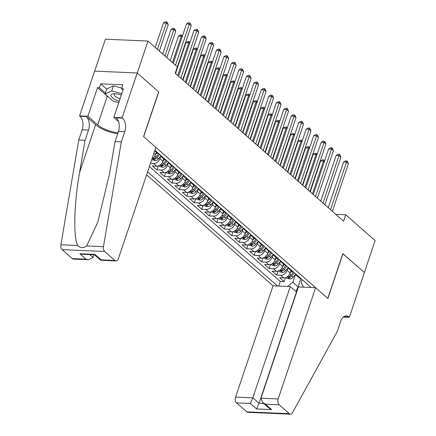 <?xml version="1.0" encoding="UTF-8"?>
<svg xmlns="http://www.w3.org/2000/svg" width="436" height="436" viewBox="0 0 436 436"><rect width="100%" height="100%" fill="white"/><g stroke="black" fill="none" stroke-linecap="round" stroke-linejoin="round"><path stroke-width="0.65" d="M146.621 174.787L273.04 285.836L235.604 397.071L252.809 397.828L259.022 403.284L263.758 403.491M94.666 71.128L105.414 39.196L147.995 41.066L137.236 73.03L158.753 91.931L143.689 136.681L327.779 298.388L342.838 253.638L364.354 272.538L375.113 240.574L345.737 214.774L335.813 214.338M163.751 158.84L162.944 161.233A5.755 4.153 -48.7 0 1 156.622 166.143L152.42 165.958L156.911 169.904L158.252 165.92M171.234 165.418L170.427 167.805A5.755 4.153 -48.7 0 1 164.105 172.716L159.903 172.531L164.394 176.476L165.735 172.493M178.716 171.991L177.91 174.378A5.755 4.153 -48.7 0 1 171.588 179.289L167.386 179.109L171.877 183.049L173.217 179.065M186.199 178.564L185.393 180.951A5.755 4.153 -48.7 0 1 179.071 185.867L174.869 185.681L179.36 189.622L180.7 185.638M193.682 185.137L192.881 187.529A5.755 4.153 -48.7 0 1 186.554 192.44L182.352 192.254L186.842 196.2L188.183 192.216M201.165 191.709L200.364 194.102A5.755 4.153 -48.7 0 1 194.036 199.012L189.834 198.827L194.325 202.773L195.666 198.789M208.648 198.282L207.847 200.674A5.755 4.153 -48.7 0 1 201.519 205.585L197.323 205.4L201.808 209.345L203.149 205.361M216.131 204.86L215.33 207.247A5.755 4.153 -48.7 0 1 209.002 212.158L204.806 211.972L209.291 215.918L210.632 211.934M223.614 211.433L222.812 213.82A5.755 4.153 -48.7 0 1 216.485 218.73L212.288 218.545L216.779 222.491L218.12 218.507M231.096 218.005L230.295 220.393A5.755 4.153 -48.7 0 1 223.968 225.308L219.771 225.123L224.262 229.064L225.603 225.08M238.579 224.578L237.778 226.965A5.755 4.153 -48.7 0 1 231.456 231.881L227.254 231.696L231.745 235.636L233.086 231.658M246.068 231.151L245.261 233.543A5.755 4.153 -48.7 0 1 238.939 238.454L234.737 238.269L239.228 242.214L240.568 238.23M253.55 237.724L252.744 240.116A5.755 4.153 -48.7 0 1 246.422 245.027L242.22 244.841L246.711 248.787L248.051 244.803M261.033 244.296L260.227 246.689A5.755 4.153 -48.7 0 1 253.905 251.599L249.703 251.414L254.193 255.36L255.534 251.376M268.516 250.874L267.709 253.262A5.755 4.153 -48.7 0 1 261.387 258.172L257.185 257.987L261.676 261.932L263.017 257.949M275.999 257.447L275.192 259.834A5.755 4.153 -48.7 0 1 268.87 264.745L264.668 264.565L269.159 268.505L270.5 264.521M283.482 264.02L282.675 266.407A5.755 4.153 -48.7 0 1 276.353 271.323L272.151 271.138L276.642 275.078L277.983 271.094M147.995 41.066L177.365 66.866L175.218 73.259L343.59 221.166L345.737 214.774M311.13 287.509L154.878 150.251M147.597 171.893L277.53 286.032M288.049 267.726L287.166 270.353A5.755 4.153 131.3 0 1 280.844 275.263L276.642 275.078M290.965 270.593L290.158 272.985L287.166 270.353M280.566 261.153L279.683 263.78A5.755 4.153 131.3 0 1 273.361 268.69L269.159 268.505M263.502 257.774L264.347 258.521L267.399 259.278A3.81 2.752 -48.7 0 0 270.696 257.529L273.078 254.564L272.2 257.207A5.755 4.153 131.3 0 1 265.878 262.118L261.676 261.932M256.019 251.201L256.864 251.948L259.916 252.706A3.81 2.752 -48.7 0 0 263.208 250.956L265.595 247.991L264.717 250.635A5.755 4.153 131.3 0 1 258.395 255.545L254.193 255.36M258.117 241.43L257.235 244.056A5.755 4.153 131.3 0 1 250.907 248.972L246.711 248.787M250.635 234.857L249.752 237.484A5.755 4.153 131.3 0 1 243.424 242.4L239.228 242.214M233.571 231.483L234.415 232.225L237.467 232.982A3.81 2.752 -48.7 0 0 240.759 231.233L243.146 228.273L242.269 230.911A5.755 4.153 131.3 0 1 235.941 235.822L231.745 235.636M226.088 224.911L226.933 225.652L229.985 226.409A3.81 2.752 -48.7 0 0 233.276 224.66L235.663 221.701L234.786 224.338A5.755 4.153 131.3 0 1 228.459 229.249L224.262 229.064M228.186 215.139L227.303 217.766A5.755 4.153 131.3 0 1 220.976 222.676L216.779 222.491M220.703 208.561L219.82 211.193A5.755 4.153 131.3 0 1 213.493 216.103L209.291 215.918M213.22 201.988L212.337 204.62A5.755 4.153 131.3 0 1 206.01 209.531L201.808 209.345M196.156 198.614L197.001 199.356L200.048 200.113A3.81 2.752 -48.7 0 0 203.345 198.369L205.732 195.404L204.849 198.042A5.755 4.153 131.3 0 1 198.527 202.958L194.325 202.773M188.668 192.042L189.518 192.783L192.565 193.54A3.81 2.752 -48.7 0 0 195.862 191.791L198.249 188.832L197.366 191.469A5.755 4.153 131.3 0 1 191.044 196.38L186.842 196.2M190.772 182.27L189.883 184.897A5.755 4.153 131.3 0 1 183.561 189.807L179.36 189.622M183.289 175.697L182.401 178.324A5.755 4.153 131.3 0 1 176.079 183.234L171.877 183.049M166.22 172.318L167.064 173.065L170.116 173.822A3.81 2.752 -48.7 0 0 173.414 172.073L175.795 169.108L174.918 171.751A5.755 4.153 131.3 0 1 168.596 176.662L164.394 176.476M158.737 165.745L159.581 166.492L162.633 167.25A3.81 2.752 -48.7 0 0 165.931 165.5L168.312 162.535L167.435 165.179A5.755 4.153 131.3 0 1 161.113 170.089L156.911 169.904M160.835 155.974L159.952 158.6A5.755 4.153 131.3 0 1 153.63 163.516L150.464 163.375M156.268 152.268L155.461 154.66L153.87 153.259M149.401 166.525L280.272 281.482L284.125 281.656L285.466 277.672M290.158 272.985A5.755 4.153 -48.7 0 1 283.836 277.896L279.634 277.71L284.125 281.656M303.576 287.177L301.129 282.659L302.153 279.623M300.867 278.615L298.082 286.899L303.554 287.139M285.951 277.498L286.795 278.239L289.847 278.996A3.81 2.752 -48.7 0 0 293.145 277.247L295.526 274.288L292.845 282.299L298.082 286.899L295.99 291.635M155.859 151.112A5.755 4.153 131.3 0 1 154.704 150.769M154.671 150.867L157.069 152.976A5.755 4.153 -48.7 0 0 158.851 153.745M163.342 157.685A5.755 4.153 131.3 0 1 161.56 156.922A5.755 4.153 131.3 0 1 160.568 155.254M152 158.813A5.755 4.153 -48.7 0 0 155.461 154.66M161.56 156.922L164.552 159.549A5.755 4.153 -48.7 0 0 166.334 160.317M170.825 164.258A5.755 4.153 131.3 0 1 169.043 163.495A5.755 4.153 131.3 0 1 168.051 161.827M169.043 163.495L172.035 166.121A5.755 4.153 -48.7 0 0 173.817 166.89M178.308 170.836A5.755 4.153 131.3 0 1 176.525 170.067A5.755 4.153 131.3 0 1 175.534 168.4M176.525 170.067L179.518 172.694A5.755 4.153 -48.7 0 0 181.3 173.463M185.791 177.408A5.755 4.153 131.3 0 1 184.008 176.64A5.755 4.153 131.3 0 1 183.022 174.972M184.008 176.64L187.006 179.267A5.755 4.153 -48.7 0 0 188.783 180.035M193.273 183.981A5.755 4.153 131.3 0 1 191.491 183.213A5.755 4.153 131.3 0 1 190.505 181.545M191.491 183.213L194.489 185.845A5.755 4.153 -48.7 0 0 196.265 186.608M200.756 190.554A5.755 4.153 131.3 0 1 198.974 189.785A5.755 4.153 131.3 0 1 197.988 188.118M198.974 189.785L201.972 192.418A5.755 4.153 -48.7 0 0 203.748 193.186M208.239 197.127A5.755 4.153 131.3 0 1 206.457 196.358A5.755 4.153 131.3 0 1 205.47 194.696M206.457 196.358L209.454 198.99A5.755 4.153 -48.7 0 0 211.231 199.759M215.722 203.699A5.755 4.153 131.3 0 1 213.945 202.936A5.755 4.153 131.3 0 1 212.953 201.269M213.945 202.936L216.937 205.563A5.755 4.153 -48.7 0 0 218.719 206.332M223.205 210.277A5.755 4.153 131.3 0 1 221.428 209.509A5.755 4.153 131.3 0 1 220.436 207.841M221.428 209.509L224.42 212.136A5.755 4.153 -48.7 0 0 226.202 212.904M230.688 216.85A5.755 4.153 131.3 0 1 228.911 216.082A5.755 4.153 131.3 0 1 227.919 214.414M228.911 216.082L231.903 218.709A5.755 4.153 -48.7 0 0 233.685 219.477M238.176 223.423A5.755 4.153 131.3 0 1 236.394 222.654A5.755 4.153 131.3 0 1 235.402 220.987M236.394 222.654L239.386 225.287A5.755 4.153 -48.7 0 0 241.168 226.05M245.659 229.995A5.755 4.153 131.3 0 1 243.877 229.227A5.755 4.153 131.3 0 1 242.885 227.559M243.877 229.227L246.869 231.859A5.755 4.153 -48.7 0 0 248.651 232.622M253.142 236.568A5.755 4.153 131.3 0 1 251.359 235.8A5.755 4.153 131.3 0 1 250.368 234.132M251.359 235.8L254.352 238.432A5.755 4.153 -48.7 0 0 256.134 239.201M260.624 243.141A5.755 4.153 131.3 0 1 258.842 242.378A5.755 4.153 131.3 0 1 257.85 240.71M258.842 242.378L261.834 245.005A5.755 4.153 -48.7 0 0 263.617 245.773M268.107 249.714A5.755 4.153 131.3 0 1 266.325 248.951A5.755 4.153 131.3 0 1 265.333 247.283M266.325 248.951L269.317 251.577A5.755 4.153 -48.7 0 0 271.099 252.346M275.59 256.292A5.755 4.153 131.3 0 1 273.808 255.523A5.755 4.153 131.3 0 1 272.816 253.856M273.808 255.523L276.8 258.15A5.755 4.153 -48.7 0 0 278.582 258.919M283.073 262.864A5.755 4.153 131.3 0 1 281.291 262.096A5.755 4.153 131.3 0 1 280.299 260.428M281.291 262.096L284.283 264.723A5.755 4.153 -48.7 0 0 286.065 265.491M290.556 269.437A5.755 4.153 131.3 0 1 288.774 268.669A5.755 4.153 131.3 0 1 287.782 267.001M288.774 268.669L291.766 271.301A5.755 4.153 -48.7 0 0 293.548 272.064M298.039 276.01A5.755 4.153 131.3 0 1 296.257 275.241A5.755 4.153 131.3 0 1 295.27 273.574M280.272 281.482L278.724 286.087M287.471 286.468L292.845 282.299M296.257 275.241L299.249 277.874A5.755 4.153 -48.7 0 0 301.031 278.642M175.506 65.237L189.36 24.067L191.235 25.713L175.228 73.275M173.256 63.258L186.488 23.942L189.36 24.067L189.622 22.863L190.369 23.522L191.235 25.713M186.488 23.942L188.472 22.814L189.622 22.863M159.353 51.045L168.22 24.699L166.345 23.059L163.473 22.934L155.227 47.42M163.473 22.934L165.457 21.8L166.607 21.849L166.345 23.059L157.483 49.399M166.607 21.849L167.353 22.509L168.22 24.699M121.295 95.103A9.352 3.248 -161.4 0 0 113.687 93.767A9.352 3.248 -161.4 0 0 110.913 95.609A9.352 3.248 -161.4 0 0 119.224 101.25M115.159 93.767A6.404 2.224 -161.4 0 0 114.265 94.476A6.404 2.224 -161.4 0 0 114.232 94.857A6.404 2.224 -161.4 0 0 120.064 98.765M118.756 102.64L113.104 101.103L105.027 94.007L106.744 88.895L113.469 85.816L121.791 88.077M105.027 94.007L111.747 90.933L121.78 93.658M113.469 85.816L111.747 90.933M155.854 147.363L118.418 258.597A4.316 2.583 92.5 0 1 115.981 260.941A4.316 2.583 92.5 0 1 114.881 260.461L104.667 251.49L62.086 249.615A4.316 2.583 -87.5 0 1 60.887 244.787L78.758 140.016L82.197 129.792A10.072 6.033 92.5 0 0 79.973 116.238L79.559 115.878L94.623 71.128L137.198 72.997L158.639 91.833L143.58 136.582L155.854 147.363M78.758 140.016L85.058 140.294L79.581 172.422C74.038 203.111 73.161 237.631 77.728 245.528C80.556 248.258 83.521 248.389 86.633 245.915L97.811 222.18L109.556 173.735L115.033 141.613L118.478 131.383A10.072 6.033 92.5 0 0 116.249 117.834L122.554 118.112L122.14 117.747L137.198 72.997M115.033 141.613L121.333 141.891L124.778 131.661A10.072 6.033 92.5 0 0 122.554 118.112M79.581 172.422L95.626 124.734L86.274 116.516A10.072 6.033 92.5 0 1 88.497 130.064L85.058 140.294M72.3 258.592L86.056 259.197L88.655 259.736L73.406 259.066A4.316 2.583 -87.5 0 1 72.3 258.592L62.086 249.615M86.633 245.915L103.468 246.656L121.333 141.891M108.989 97.49A16.181 5.619 18.6 0 1 107.311 96.182L97.544 87.603L99.386 87.685L105.381 92.95M123.034 89.925L121.595 88.661L122.887 84.824L100.672 83.848L99.386 87.685M121.595 88.661L123.437 88.742L113.796 117.382L122.14 117.747M79.559 115.878L87.903 116.243L97.669 124.821A16.181 5.619 -161.4 0 0 118.025 132.724M97.544 87.603L87.903 116.243M93.947 254.788L93.042 257.48L88.655 259.736M95.626 124.734A18.737 6.507 -161.4 0 0 117.693 133.721M118.543 121.551L113.796 117.382M103.468 246.656A4.316 2.583 92.5 0 0 104.667 251.49M100.672 83.848L106.673 89.118M86.056 259.197L79.843 253.736L82.442 254.281L94.525 254.809L94.917 254.401L101.13 259.856L100.732 260.265L94.503 254.809M296.698 292.06L290.245 286.594L252.809 397.828L250.313 403.485L236.557 402.88L246.776 411.851L289.351 413.726A4.316 2.583 92.5 0 0 290.452 414.2A4.316 2.583 92.5 0 0 292.512 412.723L337.224 331.534L340.669 321.31A10.072 6.033 -87.5 0 1 346.348 315.849A10.072 6.033 -87.5 0 1 348.92 316.961L349.329 317.321L364.392 272.571L342.81 253.73M290.245 286.594L273.04 285.836M342.952 253.736L327.888 298.486L315.62 287.706L278.184 398.945A4.316 2.583 92.5 0 0 279.138 404.75L289.351 413.726M349.329 317.321L343.29 317.054M315.62 287.706L298.415 286.953L260.979 398.188L278.184 398.945M290.452 414.2L247.877 412.325A4.316 2.583 -87.5 0 1 246.776 411.851M236.557 402.88A4.316 2.583 -87.5 0 1 235.604 397.071M296.453 292.049L259.022 403.284L256.521 408.941L250.313 403.485M279.138 404.75L265.388 404.145L262.701 402.564L260.979 398.188M265.388 404.145L271.595 409.6L268.914 408.02L262.701 402.564M180.842 78.202L196.849 30.645L198.718 32.286L182.711 79.848M178.586 76.224L193.971 30.515L196.849 30.645L197.105 29.435L197.851 30.095L198.718 32.286M193.971 30.515L195.955 29.386L197.105 29.435M188.325 84.775L204.331 37.218L206.201 38.858L190.194 86.421M186.068 82.796L201.454 37.093L204.331 37.218L204.588 36.008L205.334 36.668L206.201 38.858M201.454 37.093L203.438 35.959L204.588 36.008M195.808 91.347L211.814 43.791L213.684 45.431L197.677 92.993M193.551 89.369L208.937 43.665L211.814 43.791L212.07 42.581L212.817 43.24L213.684 45.431M208.937 43.665L210.92 42.532L212.07 42.581M203.29 97.926L219.297 50.363L221.166 52.009L205.16 99.566M201.034 95.942L216.42 50.238L219.297 50.363L219.553 49.159L220.3 49.813L221.166 52.009M216.42 50.238L218.403 49.105L219.553 49.159M166.835 57.617L175.703 31.272L173.828 29.632L170.956 29.506L162.71 53.993M170.956 29.506L172.939 28.373L174.089 28.422L173.828 29.632L164.966 55.977M174.089 28.422L174.836 29.081L175.703 31.272M182.123 36.913L181.316 36.204L178.438 36.079L170.193 60.566M178.438 36.079L180.422 34.945L181.572 35L181.316 36.204L172.449 62.55M181.572 35L182.439 35.965M151.733 159.598L155.151 160.671A3.81 2.752 -48.7 0 0 158.448 158.927L160.83 155.963M155.439 154.726L156.938 152.862M189.606 43.486L188.799 42.777L185.921 42.652L175.528 73.537M158.677 153.717L156.126 156.889A3.81 2.752 131.3 0 1 153.745 158.519C153.09 158.949 153.39 159.211 154.644 159.304A3.81 2.752 -48.7 0 0 157.025 157.674L159.636 154.431M153.745 158.519L153.336 158.764M185.921 42.652L187.905 41.518L189.055 41.573L188.799 42.777L177.779 75.515M189.055 41.573L189.922 42.537M162.922 161.298L164.421 159.434M197.088 50.058L196.282 49.35L193.404 49.224L183.011 80.11M166.16 160.29L163.609 163.462A3.81 2.752 131.3 0 1 161.227 165.091C160.573 165.522 160.873 165.784 162.127 165.876A3.81 2.752 -48.7 0 0 164.508 164.252L167.119 161.004M161.227 165.091L160.819 165.342M193.404 49.224L195.388 48.096L196.538 48.145L196.282 49.35L185.262 82.088M196.538 48.145L197.41 49.11M210.773 104.498L226.78 56.936L228.649 58.582L212.643 106.139M208.522 102.52L223.902 56.811L226.78 56.936L227.036 55.732L227.783 56.386L228.649 58.582M223.902 56.811L225.886 55.677L227.036 55.732M170.405 167.871L171.904 166.007M204.571 56.636L203.765 55.928L200.887 55.797L190.494 86.682M173.642 166.863L171.092 170.035A3.81 2.752 131.3 0 1 168.716 171.664C168.056 172.095 168.356 172.362 169.609 172.454A3.81 2.752 -48.7 0 0 171.991 170.825L174.602 167.577M168.716 171.664L168.301 171.915M200.887 55.797L202.871 54.669L204.021 54.718L203.765 55.928L192.745 88.661M204.021 54.718L204.893 55.683M218.256 111.071L234.263 63.509L236.132 65.155L220.126 112.711M216.005 109.093L231.385 63.384L234.263 63.509L234.519 62.304L235.266 62.964L236.132 65.155M231.385 63.384L233.369 62.255L234.519 62.304M173.702 178.896L174.553 179.637L177.599 180.395A3.81 2.752 -48.7 0 0 180.896 178.646L183.278 175.681M177.888 174.444L179.392 172.58M212.054 63.209L211.247 62.501L208.37 62.37L197.977 93.255M181.125 173.441L178.575 176.607A3.81 2.752 131.3 0 1 176.199 178.237C175.539 178.673 175.839 178.934 177.092 179.027A3.81 2.752 -48.7 0 0 179.474 177.398L182.085 174.155M176.199 178.237L175.784 178.488M208.37 62.37L210.354 61.242L211.504 61.291L211.247 62.501L200.228 95.233M211.504 61.291L212.376 62.255M225.739 117.644L241.746 70.087L243.615 71.727L227.608 119.29M223.488 115.665L238.868 69.956L241.746 70.087L242.002 68.877L242.748 69.537L243.615 71.727M238.868 69.956L240.852 68.828L242.002 68.877M181.185 185.469L182.035 186.21L185.082 186.968A3.81 2.752 -48.7 0 0 188.379 185.218L190.761 182.259M185.371 181.016L186.875 179.152M219.537 69.782L218.73 69.073L215.853 68.948L205.46 99.828M188.608 180.014L186.058 183.18A3.81 2.752 131.3 0 1 183.681 184.81C183.022 185.245 183.322 185.507 184.575 185.6A3.81 2.752 -48.7 0 0 186.957 183.97L189.567 180.727M183.681 184.81L183.267 185.06M215.853 68.948L217.837 67.814L218.986 67.863L218.73 69.073L207.71 101.806M218.986 67.863L219.858 68.828M233.222 124.216L249.229 76.66L251.098 78.3L235.091 125.862M230.971 122.238L246.351 76.534L249.229 76.66L249.485 75.45L250.237 76.109L251.098 78.3M246.351 76.534L248.335 75.401L249.485 75.45M192.854 187.589L194.358 185.731M227.02 76.355L226.213 75.646L223.336 75.521L212.942 106.4M196.091 186.586L193.54 189.753A3.81 2.752 131.3 0 1 191.164 191.382C190.505 191.818 190.805 192.08 192.058 192.172A3.81 2.752 -48.7 0 0 194.44 190.543L197.05 187.3M191.164 191.382L190.75 191.633M223.336 75.521L225.319 74.387L226.469 74.442L226.213 75.646L215.193 108.384M226.469 74.442L227.341 75.406M240.705 130.789L256.711 83.232L258.581 84.873L242.58 132.435M238.454 128.811L253.834 83.107L256.711 83.232L256.968 82.023L257.72 82.682L258.581 84.873M253.834 83.107L255.818 81.973L256.968 82.023M200.342 194.167L201.841 192.303M234.503 82.927L233.696 82.219L230.818 82.093L220.425 112.979M203.579 193.159L201.023 196.331A3.81 2.752 131.3 0 1 198.647 197.96C197.988 198.391 198.287 198.653 199.546 198.745A3.81 2.752 -48.7 0 0 201.923 197.116L204.533 193.873M198.647 197.96L198.233 198.206M230.818 82.093L232.802 80.96L233.952 81.014L233.696 82.219L222.682 114.957M233.952 81.014L234.824 81.979M248.188 137.367L264.194 89.805L266.064 91.451L250.062 139.008M245.937 135.383L261.317 89.68L264.194 89.805L264.45 88.601L265.202 89.255L266.064 91.451M261.317 89.68L263.3 88.546L264.45 88.601M203.639 205.187L204.484 205.928L207.531 206.691A3.81 2.752 -48.7 0 0 210.828 204.942L213.215 201.977M207.825 200.74L209.324 198.876M241.985 89.5L241.179 88.791L238.301 88.666L227.908 119.551M211.062 199.732L208.506 202.904A3.81 2.752 131.3 0 1 206.13 204.533C205.47 204.964 205.77 205.225 207.029 205.318A3.81 2.752 -48.7 0 0 209.405 203.694L212.016 200.446M206.13 204.533L205.716 204.778M238.301 88.666L240.285 87.538L241.435 87.587L241.179 88.791L230.164 121.53M241.435 87.587L242.307 88.552M255.67 143.94L271.677 96.378L273.546 98.024L257.545 145.58M253.42 141.956L268.799 96.252L271.677 96.378L271.933 95.173L272.685 95.827L273.546 98.024M268.799 96.252L270.783 95.119L271.933 95.173M211.122 211.76L211.967 212.506L215.013 213.264A3.81 2.752 -48.7 0 0 218.311 211.515L220.698 208.55M215.308 207.313L216.806 205.449M249.468 96.078L248.662 95.364L245.784 95.239L235.391 126.124M218.545 206.304L215.989 209.476A3.81 2.752 131.3 0 1 213.613 211.106C212.953 211.536 213.253 211.803 214.512 211.896A3.81 2.752 -48.7 0 0 216.888 210.266L219.499 207.018M213.613 211.106L213.199 211.356M245.784 95.239L247.768 94.111L248.918 94.16L248.662 95.364L237.647 128.102M248.918 94.16L249.79 95.124M263.153 150.513L279.16 102.951L281.035 104.596L265.028 152.153M260.902 148.534L276.282 102.825L279.16 102.951L279.416 101.746L280.168 102.4L281.035 104.596M276.282 102.825L278.266 101.697L279.416 101.746M218.605 218.332L219.45 219.079L222.502 219.837A3.81 2.752 -48.7 0 0 225.794 218.087L228.181 215.122M222.791 213.885L224.289 212.021M256.951 102.651L256.145 101.942L253.267 101.811L242.874 132.697M226.028 212.877L223.472 216.049A3.81 2.752 131.3 0 1 221.096 217.678C220.436 218.109 220.736 218.376 221.995 218.469A3.81 2.752 -48.7 0 0 224.371 216.839L226.987 213.591M221.096 217.678L220.681 217.929M253.267 101.811L255.251 100.683L256.401 100.732L256.145 101.942L245.13 134.675M256.401 100.732L257.273 101.697M270.642 157.085L286.643 109.529L288.518 111.169L272.511 158.731M268.385 155.107L283.765 109.398L286.643 109.529L286.904 108.319L287.651 108.978L288.518 111.169M283.765 109.398L285.749 108.27L286.904 108.319M230.273 220.458L231.772 218.594M264.434 109.223L263.627 108.515L260.75 108.39L250.357 139.269M233.511 219.455L230.96 222.622A3.81 2.752 131.3 0 1 228.578 224.251C227.919 224.687 228.219 224.949 229.478 225.041A3.81 2.752 -48.7 0 0 231.854 223.412L234.47 220.169M228.578 224.251L228.164 224.502M260.75 108.39L262.734 107.256L263.889 107.305L263.627 108.515L252.613 141.248M263.889 107.305L264.756 108.27M278.124 163.658L294.126 116.101L296 117.742L279.994 165.304M275.868 161.68L291.248 115.971L294.126 116.101L294.387 114.891L295.134 115.551L296 117.742M291.248 115.971L293.232 114.842L294.387 114.891M237.756 227.031L239.255 225.172M271.917 115.796L271.11 115.088L268.233 114.962L257.84 145.842M240.994 226.028L238.443 229.194A3.81 2.752 131.3 0 1 236.061 230.824C235.402 231.26 235.702 231.521 236.961 231.614A3.81 2.752 -48.7 0 0 239.337 229.985L241.953 226.742M236.061 230.824L235.647 231.075M268.233 114.962L270.216 113.829L271.372 113.878L271.11 115.088L260.096 147.826M271.372 113.878L272.238 114.848M285.607 170.231L301.608 122.674L303.483 124.315L287.477 171.877M283.351 168.252L298.736 122.549L301.608 122.674L301.87 121.464L302.617 122.124L303.483 124.315M298.736 122.549L300.72 121.415L301.87 121.464M241.054 238.056L241.898 238.797L244.95 239.555A3.81 2.752 -48.7 0 0 248.242 237.805L250.629 234.846M245.239 233.609L246.738 231.745M279.405 122.369L278.593 121.66L275.721 121.535L265.322 152.42M248.476 232.601L245.926 235.772A3.81 2.752 131.3 0 1 243.544 237.397C242.885 237.833 243.184 238.094 244.443 238.187A3.81 2.752 -48.7 0 0 246.82 236.557L249.436 233.315M243.544 237.397L243.13 237.647M275.721 121.535L277.699 120.401L278.855 120.456L278.593 121.66L267.579 154.399M278.855 120.456L279.721 121.421M293.09 176.803L309.097 129.247L310.966 130.893L294.959 178.449M290.834 174.825L306.219 129.121L309.097 129.247L309.353 128.037L310.1 128.696L310.966 130.893M306.219 129.121L308.203 127.988L309.353 128.037M248.536 244.629L249.381 245.37L252.433 246.127A3.81 2.752 -48.7 0 0 255.725 244.383L258.112 241.419M252.722 240.181L254.221 238.318M286.888 128.942L286.076 128.233L283.204 128.108L272.811 158.993M255.959 239.173L253.409 242.345A3.81 2.752 131.3 0 1 251.027 243.975C250.368 244.405 250.667 244.667 251.926 244.76A3.81 2.752 -48.7 0 0 254.308 243.13L256.918 239.887M251.027 243.975L250.613 244.22M283.204 128.108L285.188 126.974L286.338 127.029L286.076 128.233L275.062 160.971M286.338 127.029L287.204 127.993M300.573 183.382L316.58 135.819L318.449 137.465L302.442 185.022M298.317 181.398L313.702 135.694L316.58 135.819L316.836 134.615L317.582 135.269L318.449 137.465M313.702 135.694L315.686 134.561L316.836 134.615M260.205 246.754L261.704 244.89M294.371 135.514L293.564 134.806L290.687 134.68L280.293 165.566M263.442 245.746L260.892 248.918A3.81 2.752 131.3 0 1 258.51 250.547C257.856 250.978 258.15 251.24 259.409 251.332A3.81 2.752 -48.7 0 0 261.791 249.708L264.401 246.46M258.51 250.547L258.101 250.798M290.687 134.68L292.67 133.552L293.82 133.601L293.564 134.806L282.544 167.544M293.82 133.601L294.687 134.566M308.056 189.954L324.062 142.392L325.932 144.038L309.925 191.595M305.8 187.976L321.185 142.267L324.062 142.392L324.319 141.188L325.065 141.842L325.932 144.038M321.185 142.267L323.169 141.139L324.319 141.188M267.688 253.327L269.186 251.463M301.854 142.092L301.047 141.384L298.17 141.253L287.776 172.138M270.925 252.319L268.374 255.491A3.81 2.752 131.3 0 1 265.993 257.12C265.339 257.551 265.638 257.818 266.892 257.91A3.81 2.752 -48.7 0 0 269.274 256.281L271.884 253.033M265.993 257.12L265.584 257.371M298.17 141.253L300.153 140.125L301.303 140.174L301.047 141.384L290.027 174.117M301.303 140.174L302.17 141.139M315.539 196.527L331.545 148.965L333.415 150.611L317.408 198.167M313.282 194.549L328.668 148.84L331.545 148.965L331.801 147.76L332.548 148.42L333.415 150.611M328.668 148.84L330.652 147.711L331.801 147.76M270.985 264.352L271.83 265.093L274.882 265.851A3.81 2.752 -48.7 0 0 278.179 264.102L280.561 261.137M275.171 259.9L276.669 258.036M309.337 148.665L308.53 147.957L305.652 147.826L295.259 178.711M278.408 258.897L275.857 262.063A3.81 2.752 131.3 0 1 273.476 263.693C272.822 264.129 273.121 264.39 274.375 264.483A3.81 2.752 -48.7 0 0 276.756 262.854L279.367 259.611M273.476 263.693L273.067 263.944M305.652 147.826L307.636 146.698L308.786 146.747L308.53 147.957L297.51 180.689M308.786 146.747L309.653 147.711M323.022 203.1L339.028 155.543L340.898 157.183L324.891 204.746M320.771 201.121L336.151 155.412L339.028 155.543L339.284 154.333L340.031 154.993L340.898 157.183M336.151 155.412L338.134 154.284L339.284 154.333M278.468 270.925L279.312 271.666L282.365 272.424A3.81 2.752 -48.7 0 0 285.662 270.674L288.043 267.715M282.653 266.472L284.152 264.608M316.819 155.238L316.013 154.529L313.135 154.404L302.742 185.284M285.891 265.47L283.34 268.636A3.81 2.752 131.3 0 1 280.964 270.266C280.304 270.702 280.604 270.963 281.858 271.056A3.81 2.752 -48.7 0 0 284.239 269.426L286.85 266.183M280.964 270.266L280.55 270.516M313.135 154.404L315.119 153.27L316.269 153.319L316.013 154.529L304.993 187.262M316.269 153.319L317.141 154.284M330.504 209.672L346.511 162.116L348.38 163.756L332.374 211.318M328.253 207.694L343.633 161.99L346.511 162.116L346.767 160.906L347.514 161.565L348.38 163.756M343.633 161.99L345.617 160.857L346.767 160.906M290.136 273.045L291.64 271.187M324.302 161.81L323.496 161.102L320.618 160.977L310.225 191.856M293.373 272.042L290.823 275.209A3.81 2.752 131.3 0 1 288.447 276.838C287.787 277.274 288.087 277.536 289.341 277.628A3.81 2.752 -48.7 0 0 291.722 275.999L294.333 272.756M288.447 276.838L288.033 277.089M320.618 160.977L322.602 159.843L323.752 159.898L323.496 161.102L312.476 193.84M323.752 159.898L324.624 160.862M282.675 266.407L279.683 263.78M275.192 259.834L272.2 257.207M267.709 253.262L264.717 250.635M260.227 246.689L257.235 244.056M252.744 240.116L249.752 237.484M245.261 233.543L242.269 230.911M237.778 226.965L234.786 224.338M230.295 220.393L227.303 217.766M222.812 213.82L219.82 211.193M215.33 207.247L212.337 204.62M207.847 200.674L204.849 198.042M200.364 194.102L197.366 191.469M192.881 187.529L189.883 184.897M185.393 180.951L182.401 178.324M177.91 174.378L174.918 171.751M170.427 167.805L167.435 165.179M162.944 161.233L159.952 158.6M283.836 277.896L280.844 275.263M276.353 271.323L273.361 268.69M268.87 264.745L265.878 262.118M261.387 258.172L258.395 255.545M253.905 251.599L250.907 248.972M246.422 245.027L243.424 242.4M238.939 238.454L235.941 235.822M231.456 231.881L228.459 229.249M223.968 225.308L220.976 222.676M216.485 218.73L213.493 216.103M209.002 212.158L206.01 209.531M201.519 205.585L198.527 202.958M194.036 199.012L191.044 196.38M186.554 192.44L183.561 189.807M179.071 185.867L176.079 183.234M171.588 179.289L168.596 176.662M164.105 172.716L161.113 170.089M156.622 166.143L153.63 163.516M118.478 131.383L124.778 131.661M88.497 130.064L82.197 129.792M79.843 253.736L94.917 254.401M101.13 259.856L114.881 260.461M60.887 244.787L77.728 245.528M86.274 116.516L79.973 116.238M107.311 96.182L97.669 124.821M89.761 254.602L93.042 257.48M271.595 409.6L256.521 408.941M343.693 316.732L348.92 316.961M152.567 158.453L155.074 160.655M157.025 157.674L158.448 158.927M154.938 155.843L156.126 156.889M155.14 157.827L154.644 159.304M160.056 165.031L162.557 167.228M164.508 164.252L165.931 165.5M162.421 162.415L163.609 163.462M162.623 164.399L162.127 165.876M167.538 171.604L170.04 173.8M171.991 170.825L173.414 172.073M169.904 168.988L171.092 170.035M170.111 170.977L169.609 172.454M175.021 178.177L177.523 180.379M179.474 177.398L180.896 178.646M177.387 175.561L178.575 176.607M177.594 177.55L177.092 179.027M182.504 184.75L185.006 186.951M186.957 183.97L188.379 185.218M184.869 182.139L186.058 183.18M185.077 184.123L184.575 185.6M189.987 191.322L192.489 193.524M194.44 190.543L195.862 191.791M192.352 188.712L193.54 189.753M192.559 190.696L192.058 192.172M197.47 197.895L199.971 200.097M201.923 197.116L203.345 198.369M199.835 195.284L201.023 196.331M200.042 197.268L199.546 198.745M204.953 204.473L207.454 206.669M209.405 203.694L210.828 204.942M207.318 201.857L208.506 202.904M207.525 203.841L207.029 205.318M212.436 211.046L214.937 213.242M216.888 210.266L218.311 211.515M214.801 208.43L215.989 209.476M215.008 210.414L214.512 211.896M219.918 217.619L222.425 219.815M224.371 216.839L225.794 218.087M222.284 215.003L223.472 216.049M222.491 216.992L221.995 218.469M227.401 224.191L229.908 226.393M231.854 223.412L233.276 224.66M229.767 221.575L230.96 222.622M229.974 223.564L229.478 225.041M234.884 230.764L237.391 232.966M239.337 229.985L240.759 231.233M237.249 228.153L238.443 229.194M237.457 230.137L236.961 231.614M242.367 237.337L244.874 239.538M246.82 236.557L248.242 237.805M244.732 234.726L245.926 235.772M244.939 236.71L244.443 238.187M249.85 243.909L252.357 246.111M254.308 243.13L255.725 244.383M252.215 241.299L253.409 242.345M252.422 243.283L251.926 244.76M257.333 250.487L259.84 252.684M261.791 249.708L263.208 250.956M259.703 247.871L260.892 248.918M259.905 249.855L259.409 251.332M264.815 257.06L267.323 259.257M269.274 256.281L270.696 257.529M267.186 254.444L268.374 255.491M267.388 256.433L266.892 257.91M272.304 263.633L274.805 265.835M276.756 262.854L278.179 264.102M274.669 261.017L275.857 262.063M274.871 263.006L274.375 264.483M279.787 270.206L282.288 272.407M284.239 269.426L285.662 270.674M282.152 267.595L283.34 268.636M282.359 269.579L281.858 271.056M287.27 276.778L289.771 278.98M291.722 275.999L293.145 277.247M289.635 274.168L290.823 275.209M289.842 276.151L289.341 277.628M100.732 260.265L115.981 260.941"/></g></svg>
